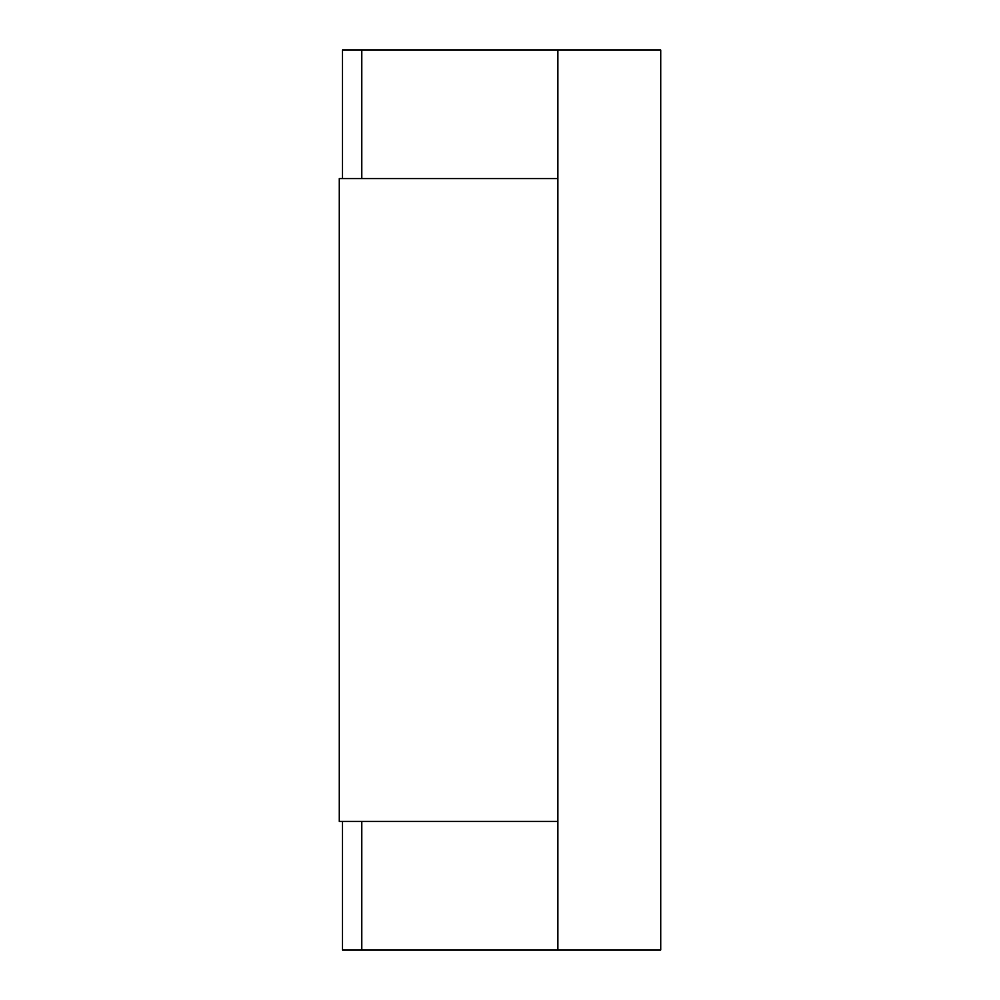 <?xml version="1.0" encoding="UTF-8"?>
<svg xmlns="http://www.w3.org/2000/svg" width="1000" height="1000" viewBox="0 0 1000 1000"><rect width="100%" height="100%" fill="white"/><g stroke="black" fill="none" stroke-linecap="round" stroke-linejoin="round"><path stroke-width="1.5" d="M342.5 178.575L342.5 50L660.713 50L660.713 950L342.5 950L342.5 821.425M557.863 50L557.863 178.575L339.288 178.575L339.288 821.425L557.863 821.425L557.863 950M557.863 821.425L557.863 178.575M361.788 50L361.788 178.575M361.788 821.425L361.788 950"/></g></svg>
